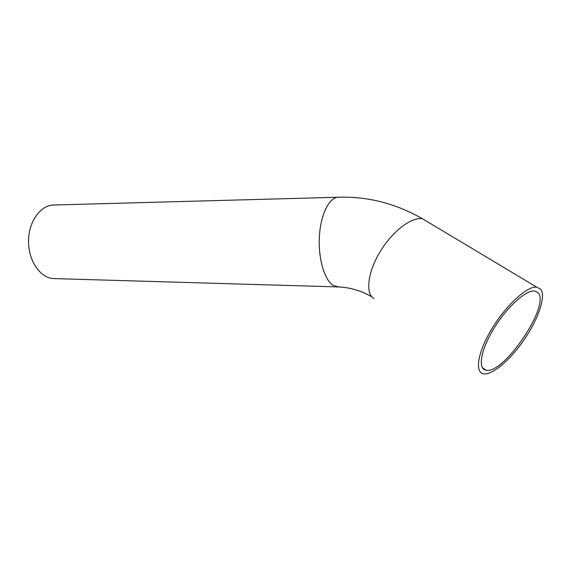 <?xml version="1.0" encoding="UTF-8"?>
<svg xmlns="http://www.w3.org/2000/svg" width="571" height="571" viewBox="0 0 571 571"><rect width="100%" height="100%" fill="white"/><g stroke="black" fill="none" stroke-linecap="round" stroke-linejoin="round"><path stroke-width="0.86" d="M538.046 292.745C550.651 305.221 503.693 374.74 486.078 370.208C477.584 369.173 480.546 350.387 493.637 328.896C506.605 307.391 525.941 289.768 534.577 290.996L538.046 292.745M540.594 289.126C546.19 295.821 538.653 318.29 524.77 338.774C510.952 359.309 492.68 375.226 483.687 373.819C474.444 372.677 477.62 352.214 491.938 328.675C506.134 305.114 527.304 285.828 536.733 287.163L540.594 289.126M337.597 197.266L54.63 204.982C41.29 204.425 28.85 220.67 28.55 240.427C28.079 260.176 39.856 277.713 53.189 278.569L55.116 278.627M373.884 298.726C365.262 293.337 367.603 272.296 380.129 251.704C392.548 231.069 412.048 216.345 422.654 218.871L428.122 222.148M338.524 286.949L333.228 285.436C324.321 280.061 317.911 257.742 319.446 235.516C320.895 213.254 329.86 196.481 338.974 197.223C368.159 196.403 396.053 203.619 422.654 218.871L536.733 287.163M482.309 367.624L486.078 370.208M371.757 296.806C361.029 290.553 349.516 287.256 337.211 286.906L53.189 278.569"/></g></svg>
